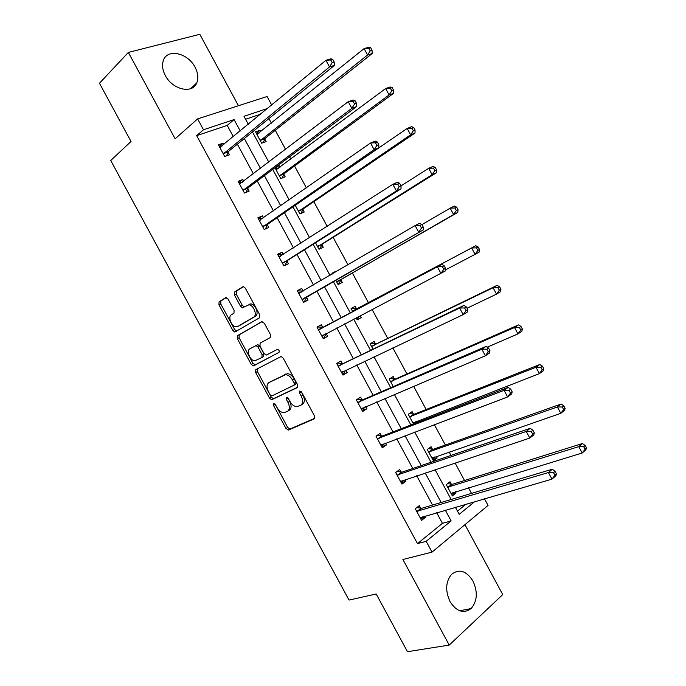 <?xml version="1.0" encoding="UTF-8"?>
<svg xmlns="http://www.w3.org/2000/svg" width="686" height="686" viewBox="0 0 686 686"><rect width="100%" height="100%" fill="white"/><g stroke="black" fill="none" stroke-linecap="round" stroke-linejoin="round"><path stroke-width="1.03" d="M273.585 403.411L273.457 405.383L285.968 428.476L288.523 430.045L314.257 418.846L314.514 415.965L301.6 392.109L299.731 391.02L299.568 393.069L301.24 396.148C303.306 400.624 303.058 403.72 300.485 405.435L296.858 406.721C294.183 406.498 291.876 404.74 289.929 401.43L288.283 398.386L286.456 397.305L286.311 399.321L287.957 402.356C289.998 406.764 289.775 409.799 287.288 411.471L283.798 412.715C281.191 412.5 278.919 410.76 276.99 407.475L275.369 404.483L273.585 403.411M275.017 403.977L287.674 427.412L289.835 429.067L314.805 418.28M301.077 391.423L302.98 395.102L301.24 396.148M287.846 397.786L289.698 401.319L287.957 402.356M195.056 67.219C198.057 73.016 198.623 78.255 196.745 82.929C192.577 94.239 172.495 89.78 165.326 75.529C162.385 69.861 161.785 64.716 163.508 60.119C167.701 48.26 188.058 53.122 195.056 67.219M472.946 580.991C477.945 591.992 477.319 601.185 471.093 608.585C463.599 613.996 456.584 611.663 450.033 601.605C445.12 590.74 445.643 581.634 451.594 574.293C459.217 568.548 466.334 570.778 472.946 580.991M238.445 105.738L199.815 34.3L128.359 52.428L99.461 83.246L131.017 141.488L110.738 160.49L349.028 600.07L376.194 593.99L407.458 651.7L449.227 645.08L502.752 594.582L464.945 524.661M228.069 299.087L225.574 297.707L219.057 301.831L218.963 304.816L232.88 330.506L234.809 332.05L259.54 317.807L259.711 314.754L245.339 288.214L243.427 286.671L242.758 286.825L234.578 292.004L234.449 295.066L240.52 306.273L242.441 307.825L248.838 304.816C253.614 304.833 257.619 315.208 253.614 317.155L237.733 326.502L236.207 326.853C231.602 326.896 227.538 316.735 231.379 314.78L233.969 313.21L234.089 310.209L228.069 299.087M484.453 498.756L488.046 505.411L432.017 552.119L402.888 559.484L449.227 645.08M432.017 552.119L426.186 541.323L451.131 520.914L445.3 510.135M233.326 136.72L227.203 125.409L196.685 135.648L417.482 543.629L426.186 541.323M196.685 135.648L203.485 129.765L197.602 118.892L267.086 96.512L271.707 105.052M128.359 52.428L175.127 138.804L197.602 118.892M255.792 369.625L255.638 372.498L269.538 398.154L271.622 399.775L297.321 387.581L297.553 384.64L283.198 358.135L281.123 356.514L255.792 369.625M251.213 364.343L237.305 338.67L237.433 335.737L261.666 321.734L264.273 323.183L270.421 334.536L270.241 337.563L260.14 343.146L259.968 346.121L263.99 353.53L266.562 355.014L277.564 349.251C279.193 350.074 279.631 351.146 278.868 352.484L253.22 365.921L251.213 364.343L252.98 363.383L239.097 337.744L237.305 338.67M274.94 167.744L280.797 178.574L285.187 176.834L283.815 174.304M276.621 166.484L279.082 165.54L279.999 167.238M315.517 242.793L319.016 249.258L323.252 247.243L321.888 244.722M356.094 317.841L357.183 319.848L361.265 317.567L357.114 319.727M352.793 311.736L351.069 308.546L355.177 306.308L356.54 308.82M360.244 315.671L361.265 317.567M393.258 386.587L389.194 379.058L393.155 376.554L394.519 379.075M432.446 449.227L431.091 446.715L427.275 449.493L433.372 460.769L437.162 457.948L432.677 459.491M436.322 456.396L437.162 457.948M457.468 511.121L466.12 504.081M471.514 493.397L468.461 487.746M464.533 480.5L455.067 462.964M450.985 455.418L449.116 451.971M445.36 445.008L434.341 424.634M430.448 417.414L429.77 416.17M426.16 409.499L413.607 386.269M406.961 373.964L392.864 347.879M387.744 338.412L372.095 309.463M368.511 302.826L352.355 272.934M347.991 264.856L333.104 237.313M327.196 226.389L313.836 201.667M306.393 187.887L294.56 166.003M290.855 159.152L289.578 156.785M285.565 149.359L275.275 130.314M271.407 123.163L268.929 118.575M260.62 114.202L245.588 119.244M451.397 484.273L450.033 481.761L446.294 484.668L452.383 495.944L456.104 492.994L451.542 494.383M455.427 491.733L456.104 492.994M413.478 423.974L408.239 414.284L412.132 411.643L413.487 414.164M417.208 421.041L417.877 422.276M373.03 349.174L370.131 343.815L374.179 341.439L375.534 343.96M335.78 280.274L338.104 284.561L342.263 282.418L340.899 279.897M332.384 273.988L331.981 273.251L336.174 271.142L336.432 271.622M295.237 205.277L299.911 213.929L304.224 212.051L302.86 209.522M260.791 131.703L260.028 130.289L255.535 131.858L261.675 143.203L266.134 141.59L264.77 139.061M455.35 507.211L459.2 514.32L474.789 501.56M267.591 108.448L243.993 116.294L248.341 124.338M252.457 131.952L268.775 162.136M272.711 169.416L289.2 199.909M292.956 206.846L309.609 237.665M313.185 244.259L330.009 275.386M333.396 281.654L350.357 313.03M353.659 319.119L370.551 350.366M374.024 356.789L390.728 387.684M394.373 394.433L410.888 424.977M414.713 432.051L431.04 462.244M435.044 469.644L451.174 499.485M240.263 131L234.098 119.587L203.485 129.765M441.158 502.486L425.183 472.928M421.213 465.605L405.049 435.704M401.259 428.699L384.906 398.455M381.287 391.775L364.746 361.179M361.308 354.816L344.569 323.878M341.311 317.841L324.504 286.774M321.151 280.565L304.481 249.747M300.948 243.213L284.45 212.703M280.737 205.834L264.402 175.633M260.509 168.43L244.345 138.538M227.203 125.409L234.098 119.587M417.482 543.629L442.436 523.341L436.656 512.648M432.549 505.059L416.702 475.758M412.775 468.495L396.74 438.843M392.984 431.897L376.76 401.91M373.175 395.282L356.771 364.952M353.359 358.649L336.766 327.968M333.525 321.983L316.863 291.173M313.536 285.024L297.012 254.463M293.505 247.989L277.144 217.736M273.457 210.919L257.259 180.975M253.4 173.832L237.373 144.197M442.436 523.341L451.131 520.914M228.044 152.215L229.45 154.822L224.708 156.528L218.371 144.832L223.147 143.168L223.876 144.514M247.706 188.564L249.121 191.171L244.448 193.023L238.119 181.336L242.818 179.518L243.719 181.198M267.36 224.888L268.766 227.495L264.179 229.493L257.859 217.805L262.472 215.85L263.553 217.848M287.005 261.195L288.412 263.793L283.901 265.936L277.581 254.257L282.118 252.165L283.369 254.48M306.633 297.475L308.04 300.074L303.606 302.363L297.287 290.692L301.746 288.446L303.152 291.053M326.244 333.73L327.651 336.329L323.295 338.755L316.983 327.093L321.365 324.71L322.772 327.308M345.916 370.088L347.253 372.558L342.974 375.131L336.672 363.477L340.968 360.947L342.374 363.546M365.672 406.618L366.839 408.77L362.645 411.48L356.343 399.835L360.562 397.168L361.968 399.767M385.429 443.122L386.415 444.957L382.299 447.812L376.005 436.167L380.147 433.355L381.545 435.953M405.16 479.608L405.983 481.118L401.945 484.11L395.651 472.483L399.706 469.524L401.113 472.122M424.891 516.069L425.526 517.253L421.573 520.391L415.279 508.763L419.266 505.668L420.664 508.266M425.526 517.253L420.664 518.719M405.983 481.118L401.207 482.747M386.415 444.957L381.733 446.757M366.839 408.77L362.242 410.734M347.253 372.558L342.743 374.693M327.651 336.329L323.226 338.635M336.174 271.142L332.127 273.517M301.746 288.446L297.441 290.975M282.118 252.165L277.899 254.858M262.472 215.85L258.348 218.714M279.082 165.54L275.283 168.379M242.818 179.518L238.779 182.545M260.028 130.289L256.315 133.281M223.147 143.168L219.203 146.358M287.88 411.111L289.012 410.425C291.507 408.753 291.73 405.718 289.698 401.319M301.111 405.057L302.217 404.38C304.79 402.673 305.047 399.578 302.98 395.102M257.327 368.819L257.396 371.52L271.279 397.143L273.362 398.755L297.767 387.178M270.138 394.844L271.922 395.908L294.045 385.206L294.2 383.148L292.442 379.898C290.538 376.665 288.283 374.916 285.668 374.659L268.998 382.531C266.588 384.28 266.4 387.333 268.432 391.68L270.138 394.844M294.14 385.155L295.795 384.186L295.949 382.128L294.2 383.148M270.473 381.69L287.434 373.656C290.041 373.904 292.296 375.654 294.2 378.886L295.949 382.128M262.103 321.605L239.225 334.819L239.097 337.744M279.022 352.364L253.726 365.81M249.901 348.805C245.897 350.649 250.167 360.973 254.866 360.827L261.906 357.5L262.069 354.568L258.065 347.167L256.067 345.581L249.901 348.805M261.906 357.5L263.681 356.54L263.844 353.599L262.069 354.568M255.509 345.71L257.85 344.638L259.848 346.216L263.844 353.599M252.98 363.383L255.492 364.841M239.26 325.73L237.733 326.502M248.967 304.301L250.664 303.915C255.432 303.932 259.428 314.291 255.424 316.237L239.534 325.593M243.453 286.671L236.404 291.13L236.276 294.191L242.338 305.381L244.302 306.925M226.243 297.57L220.883 300.957L220.781 303.941L234.681 329.597L236.713 331.132M451.019 493.423L582.191 453L578.77 446.637L582.414 443.525L452.443 484.29L447.624 483.639M451.491 494.289L453.06 492.454M583.717 446.732L585.089 449.279L586.539 448.027L585.167 445.48L583.717 446.732L578.77 446.637L447.658 487.197M586.539 448.027L585.827 449.853L582.191 453L585.089 449.279M582.414 443.525L585.167 445.48M556.483 473.966L555.06 471.333L553.499 472.68L554.923 475.312L556.483 473.966L555.857 475.767L551.964 479.137L420.166 517.793M554.923 475.312L551.964 479.137L548.414 472.551L552.324 469.215L421.719 508.3L416.865 507.537M416.685 511.37L548.414 472.551L553.499 472.68M422.319 516.815L420.792 518.625M555.06 471.333L552.324 469.215M432.009 458.248L560.805 413.324L557.375 406.97L561.114 404.02L433.475 449.219L428.424 448.653M432.634 459.406L434.538 457.013M562.297 407.012L563.669 409.559L565.161 408.376L563.789 405.829L562.297 407.012L557.375 406.97L428.639 452.014M565.161 408.376L564.527 410.357L560.805 413.324L563.669 409.559M561.114 404.02L563.789 405.829M412.972 423.048L539.393 373.63L535.963 367.259L539.796 364.489L414.498 414.121L409.182 413.649M414.421 423.614L415.99 421.521M540.86 367.267L542.232 369.814L543.766 368.699L542.394 366.153L540.86 367.267L535.963 367.259L409.602 416.814M543.766 368.699L543.209 370.826L539.393 373.63L542.232 369.814M539.796 364.489L542.394 366.153M534.325 432.909L532.902 430.276L531.298 431.545L532.722 434.178L534.325 432.909L533.785 434.864L529.789 438.054L400.538 481.512M532.722 434.178L529.789 438.054L526.239 431.468L530.252 428.304L402.15 472.122L397.065 471.445M397.057 475.081L526.239 431.468L531.298 431.545M403.214 480.251L401.336 482.652M532.902 430.276L530.252 428.304M512.15 391.817L510.727 389.185L509.089 390.377L510.513 393.018L512.15 391.817L511.705 393.935L507.606 396.937L380.893 445.205M510.513 393.018L507.606 396.937L504.047 390.343L508.163 387.367L382.565 435.927L377.214 435.344M377.411 438.774L504.047 390.343L509.089 390.377M384.083 443.628L381.862 446.663M510.727 389.185L508.163 387.367M487.214 347.176L517.964 333.902L514.534 327.531L518.462 324.924L395.513 378.998L389.871 378.638M519.413 327.488L520.785 330.043L522.355 328.988L520.983 326.442L519.413 327.488L514.534 327.531L390.557 381.588M522.355 328.988L521.883 331.269L517.964 333.902L520.785 330.043M518.462 324.924L520.983 326.442M489.967 350.7L488.543 348.059L486.854 349.183L488.286 351.824L489.967 350.7L489.598 352.973L485.396 355.794L361.239 408.873M488.286 351.824L485.396 355.794L481.838 349.2L486.057 346.404L362.971 399.706L357.295 399.235M357.758 402.442L481.838 349.2L486.854 349.183M364.909 406.944L362.38 410.648M488.543 348.059L486.057 346.404M467.037 308.22L496.527 294.14L493.088 287.768L497.11 285.333L376.52 343.858L370.466 343.617M497.95 287.683L499.322 290.238L500.926 289.252L499.554 286.705L497.95 287.683L493.088 287.768L371.503 346.344M500.926 289.252L500.531 291.679L496.527 294.14L499.322 290.238M497.11 285.333L499.554 286.705M467.758 309.549L466.334 306.908L464.611 307.954L466.034 310.595L467.758 309.549L467.475 311.984L463.179 314.625L341.568 372.524M466.034 310.595L463.179 314.625L459.62 308.023L463.933 305.407L343.36 363.46L337.289 363.117M338.087 366.084L459.62 308.023L464.611 307.954M345.71 370.183L342.88 374.616M466.334 306.908L463.933 305.407M445.42 269.915L475.072 254.36L471.634 247.98L475.75 245.717L357.509 308.691L351.103 308.606M476.47 247.852L477.842 250.407L479.488 249.49L478.116 246.943L476.47 247.852L471.634 247.98L352.433 311.075M357.072 319.642L359.172 316.229M479.488 249.49L479.171 252.071L475.072 254.36L477.842 250.407M475.75 245.717L478.116 246.943M445.54 268.363L444.108 265.722L442.35 266.7L443.773 269.341L445.54 268.363L445.343 270.961L321.888 336.149M443.773 269.341L440.944 273.414L437.376 266.811L441.793 264.384L323.741 327.188L317.172 326.999M318.398 329.709L437.376 266.811L442.35 266.7M326.476 333.353L323.372 338.558M444.108 265.722L441.793 264.384M333.036 273.611L332.178 273.603M338.232 284.493L341.534 279.142L457.794 212.428L453.6 214.547L450.162 208.167L421.924 224.605M336.732 282.032L453.6 214.547L456.353 210.542L458.034 209.702L456.653 207.146L454.972 207.987L456.353 210.542M454.972 207.987L450.162 208.167L454.372 206.074L456.653 207.146M458.034 209.702L457.794 212.428M302.809 298.993L423.193 229.913L302.192 299.748M421.496 228.061L418.692 232.185L415.124 225.574L419.635 223.327L421.873 224.511L420.064 225.411L421.496 228.061L423.296 227.152L421.873 224.511M298.702 293.299L415.124 225.574L420.064 225.411M307.251 296.712L304.027 302.14M297.587 290.898L303.238 291.053M423.193 229.913L423.296 227.152M319.556 249.001L322.506 243.942L436.407 172.761L432.12 174.707L428.673 168.319L401.01 185.855M317.644 246.72L432.12 174.707L434.838 170.66L436.562 169.879L435.181 167.333L433.466 168.096L434.838 170.66M433.466 168.096L428.673 168.319L432.977 166.398L435.181 167.333M436.562 169.879L436.407 172.761M283.086 262.532L287.606 260.406L401.018 188.83L396.422 190.922L282.486 263.33M399.201 186.746L396.422 190.922L392.846 184.302L397.468 182.244L399.612 183.265L397.769 184.097L399.201 186.746L401.044 185.915L399.612 183.265M278.996 256.873L392.846 184.302L397.769 184.097M287.606 260.406L284.741 265.542M278.044 254.789L282.924 254.772M401.018 188.83L401.044 185.915M300.811 213.535L303.461 208.707L414.996 133.058L410.614 134.833L407.167 128.445L295.469 205.114M298.539 211.391L410.614 134.833L413.315 130.743L415.073 130.031L413.692 127.476L411.934 128.179L413.315 130.743M411.934 128.179L407.167 128.445L411.566 126.696L413.692 127.476M415.073 130.031L414.996 133.058M263.347 226.054L267.952 224.065L378.835 147.722L374.136 149.625L262.764 226.877M376.888 145.398L374.136 149.625L370.56 143.005L375.276 141.127L377.343 141.993L375.456 142.748L376.888 145.398L378.775 144.643L377.343 141.993M259.274 220.42L370.56 143.005L375.456 142.748M267.952 224.065L265.379 228.97M258.493 218.654L262.618 218.5M378.835 147.722L378.775 144.643M278.713 168.199L275.335 168.464M281.997 178.094L284.398 173.464L393.575 93.33L389.099 94.942L385.652 88.545L276.038 169.776M279.425 176.036L389.099 94.942L391.775 90.792L393.567 90.158L392.195 87.602L390.394 88.237L391.775 90.792M390.394 88.237L385.652 88.545L390.145 86.968L392.195 87.602M393.567 90.158L393.575 93.33M243.599 189.55L248.281 187.707L356.634 106.579L351.832 108.302L243.033 190.408M354.559 104.023L351.832 108.302L348.256 101.674L353.076 99.976L355.056 100.688L353.127 101.365L354.559 104.023L356.48 103.337L355.056 100.688M239.534 183.951L348.256 101.674L353.127 101.365M248.281 187.707L245.957 192.423M238.925 182.493L242.33 182.253M356.634 106.579L356.48 103.337M259.085 133.075L256.358 133.376M263.141 142.671L265.336 138.186L372.138 53.577L367.567 55.009L364.112 48.612L256.916 134.396M260.303 140.664L367.567 55.009L370.226 50.824L372.052 50.25L370.672 47.694L368.836 48.26L370.226 50.824M368.836 48.26L364.112 48.612L368.699 47.205L370.672 47.694M372.052 50.25L372.138 53.577M223.842 153.021L228.592 151.323L334.416 65.402L329.512 66.945L223.284 153.913M332.213 62.615L329.512 66.945L325.936 60.308L330.858 58.807L332.753 59.356L330.781 59.956L332.213 62.615L334.176 62.006L332.753 59.356M219.786 147.447L325.936 60.308L330.781 59.956M228.592 151.323L226.483 155.894M219.349 146.307L222.05 146.032M334.416 65.402L334.176 62.006M275.189 404.363L273.457 405.383M301.317 392.032L299.568 393.069M288.051 398.283L286.311 399.321M290.238 428.982L288.523 430.045M287.674 427.412L285.968 428.476M273.817 398.66L272.076 399.681M271.279 397.143L269.538 398.154M257.396 371.52L255.638 372.498M294.2 378.886L292.442 379.898M285.77 374.007L284.004 375.01M270.756 381.536L268.998 382.531M239.225 334.819L237.433 335.737M259.848 346.216L258.065 347.167M255.424 316.237L253.614 317.155M242.338 305.381L240.52 306.273M236.276 294.191L234.449 295.066M236.404 291.13L234.578 292.004M234.681 329.597L232.88 330.506M220.781 303.941L218.963 304.816M220.883 300.957L219.057 301.831M452.443 484.29L448.704 487.214M451.714 484.333L447.975 487.249M417.011 511.43L420.99 508.326M417.74 511.413L421.719 508.3M432.669 457.665L432.18 458.025M433.475 449.219L429.668 452.005M432.763 449.279L428.956 452.057M413.795 422.37L413.144 422.825M414.498 414.121L410.614 416.771M413.804 414.198L409.919 416.848M397.374 475.132L401.43 472.174M398.094 475.089L402.15 472.122M400.71 481.289L401.19 480.929M377.729 438.817L381.862 435.996M378.432 438.748L382.565 435.927M381.056 444.974L381.708 444.528M395.513 378.998L391.56 381.519M394.827 379.101L390.866 381.613M358.066 402.476L362.277 399.801M358.752 402.39L362.971 399.706M361.402 408.642L362.345 408.033M376.52 343.858L372.481 346.241M375.842 343.978L371.803 346.361M338.387 366.11L342.683 363.571M339.064 365.998L343.36 363.46M341.722 372.275L343.412 371.272M357.509 308.691L353.401 310.938M318.698 329.726L323.072 327.325M319.367 329.589L323.741 327.188M322.034 335.891L326.399 333.473M341.053 279.631L336.886 281.775M341.534 279.142L337.366 281.277M299.002 293.308L301.797 291.893M302.337 299.482L306.779 297.21M322.034 244.448L317.79 246.454M322.506 243.942L318.261 245.94M279.288 256.873L280.583 256.272M282.623 263.055L287.142 260.92M302.998 209.247L298.684 211.117M303.461 208.707L299.139 210.576M296.301 204.754L295.503 205.088M259.557 220.412L260.414 220.052M262.901 226.594L267.497 224.605M283.953 174.012L279.562 175.753M284.398 173.464L280.008 175.196M276.964 169.502L276.321 169.751M239.817 183.925L240.46 183.677M243.161 190.116L247.843 188.273M264.899 138.769L260.431 140.364M265.336 138.186L260.869 139.79M257.687 134.19L257.19 134.362M220.069 147.421L220.558 147.25M223.413 153.613L228.172 151.906M196.745 82.929L190.545 88.717M471.093 608.585L459.629 610.763M289.835 429.067L288.129 430.131M273.362 398.755L271.622 399.775M287.434 373.656L285.668 374.659M257.85 344.638L256.067 345.581M254.986 364.952L253.22 365.921M250.664 303.915L248.838 304.816M244.259 306.925L242.441 307.825M236.601 331.132L234.809 332.05M452.177 484.35L448.438 487.266M417.474 511.456L421.453 508.352M433.132 449.287L429.316 452.074M414.078 414.207L410.194 416.856M397.743 475.158L401.799 472.191M378.003 438.834L382.136 436.013M395.016 379.109L391.054 381.622M358.246 402.485L362.465 399.809M375.937 343.986L371.906 346.37M338.49 366.118L342.777 363.58M318.716 329.726L323.089 327.333"/></g></svg>
